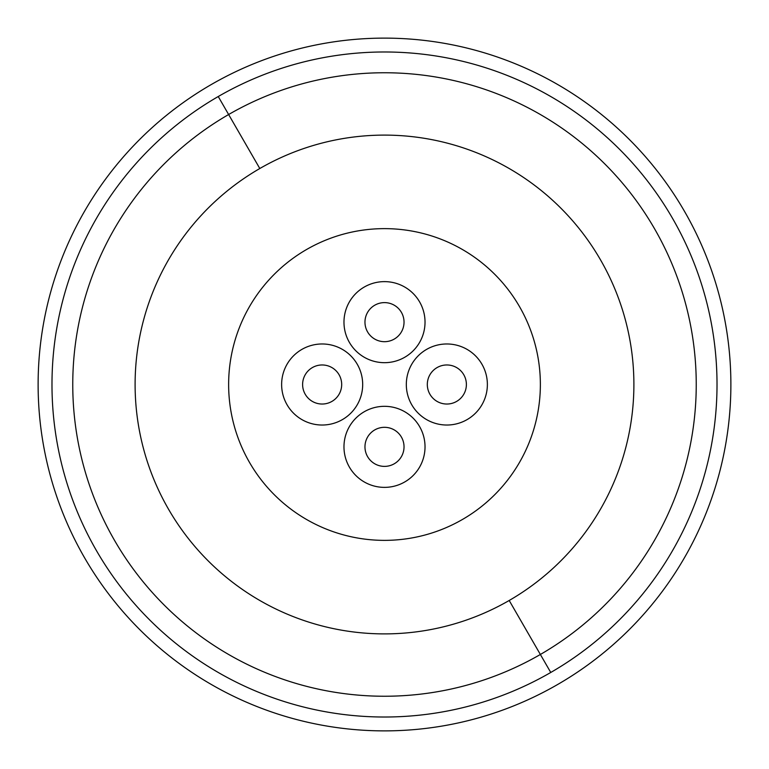 <?xml version="1.0" encoding="UTF-8"?>
<svg xmlns="http://www.w3.org/2000/svg" width="769" height="769" viewBox="0 0 769 769"><rect width="100%" height="100%" fill="white"/><g stroke="black" fill="none" stroke-linecap="round" stroke-linejoin="round"><path stroke-width="1.15" d="M218.242 96.529A332.525 332.525 0 0 1 672.471 218.242A332.525 332.525 0 0 1 550.758 672.471A332.525 332.525 0 0 1 96.529 550.758A332.525 332.525 0 0 1 218.242 96.529L259.807 168.517A249.396 249.396 0 0 1 600.483 259.807A249.396 249.396 0 0 1 509.193 600.483A249.396 249.396 0 0 1 168.517 509.193A249.396 249.396 0 0 1 259.807 168.517M550.758 672.471L509.193 600.483M73.055 370.898A311.743 311.743 0 0 0 370.898 695.945A311.743 311.743 0 0 0 695.945 398.102A311.743 311.743 0 0 0 398.102 73.055A311.743 311.743 0 0 0 73.055 370.898M369.389 730.55A346.377 346.377 0 0 0 730.55 399.611A346.377 346.377 0 0 0 399.611 38.45A346.377 346.377 0 0 0 38.45 369.389A346.377 346.377 0 0 0 369.389 730.55M384.5 228.633A155.867 155.867 0 0 0 228.633 384.5A155.867 155.867 0 0 0 384.5 540.367A155.867 155.867 0 0 0 540.367 384.5A155.867 155.867 0 0 0 384.5 228.633M384.5 281.627A40.526 40.526 0 0 0 343.974 322.153A40.526 40.526 0 0 0 384.5 362.68A40.526 40.526 0 0 0 425.026 322.153A40.526 40.526 0 0 0 384.5 281.627M404.033 322.153A19.533 19.533 0 0 0 384.5 302.611A19.533 19.533 0 0 0 364.967 322.153A19.533 19.533 0 0 0 384.5 341.686A19.533 19.533 0 0 0 404.033 322.153M384.5 406.32A40.526 40.526 0 0 0 343.974 446.847A40.526 40.526 0 0 0 384.5 487.373A40.526 40.526 0 0 0 425.026 446.847A40.526 40.526 0 0 0 384.5 406.32M404.033 446.847A19.533 19.533 0 0 0 384.5 427.314A19.533 19.533 0 0 0 364.967 446.847A19.533 19.533 0 0 0 384.5 466.389A19.533 19.533 0 0 0 404.033 446.847M322.153 343.974A40.526 40.526 0 0 0 281.627 384.5A40.526 40.526 0 0 0 322.153 425.026A40.526 40.526 0 0 0 362.68 384.5A40.526 40.526 0 0 0 322.153 343.974M341.686 384.5A19.533 19.533 0 0 0 322.153 364.967A19.533 19.533 0 0 0 302.611 384.5A19.533 19.533 0 0 0 322.153 404.033A19.533 19.533 0 0 0 341.686 384.5M446.847 343.974A40.526 40.526 0 0 0 406.32 384.5A40.526 40.526 0 0 0 446.847 425.026A40.526 40.526 0 0 0 487.373 384.5A40.526 40.526 0 0 0 446.847 343.974M466.389 384.5A19.533 19.533 0 0 0 446.847 364.967A19.533 19.533 0 0 0 427.314 384.5A19.533 19.533 0 0 0 446.847 404.033A19.533 19.533 0 0 0 466.389 384.5"/></g></svg>
